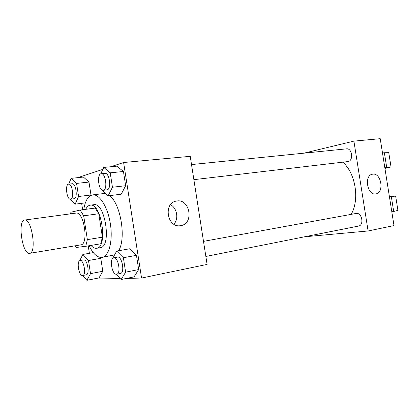 <?xml version="1.0" encoding="UTF-8"?>
<svg xmlns="http://www.w3.org/2000/svg" width="419" height="419" viewBox="0 0 419 419"><rect width="100%" height="100%" fill="white"/><g stroke="black" fill="none" stroke-linecap="round" stroke-linejoin="round"><path stroke-width="0.63" d="M29.566 253.343C22.39 254.893 17.284 220.378 24.642 220.048C31.713 218.116 36.972 253.102 29.649 253.333L29.566 253.343M24.642 220.048L76.017 213.098C83.999 211.087 89.011 244.445 80.794 244.874L80.705 244.89M80.155 210.071L95.181 208.07L98.769 213.732L102.404 237.196L87.362 239.621L83.68 215.827L80.155 210.071L70.952 212.203L70.402 213.858M87.362 239.621L85.754 246.293L76.394 247.44L75.205 245.801M102.404 237.196L100.707 243.79L85.754 246.293M91.023 245.408C92.913 247.598 94.788 248.556 96.642 248.284C108.238 247.629 101.44 202.393 90.164 205.179C88.372 205.451 86.901 206.834 85.743 209.327M90.164 205.179L93.825 204.702C105.179 201.916 111.957 246.99 100.282 247.66L96.642 248.284M98.769 213.732L83.68 215.827M83.774 209.589C85.177 200.706 88.152 195.804 92.699 194.882C99.528 193.845 107.934 207.285 110.427 224.17C113.01 241.045 108.924 256.365 102.1 257.381L101.581 257.449C97.072 257.502 92.924 253.595 89.137 245.728M92.699 194.882L103.561 193.573L105.803 193.714M109.511 195.642C120.641 203.283 126.491 238.793 118.551 250.745M114.544 254.867L102.1 257.381M70.004 199.125L75.121 204.168L78.589 196.49L90.986 194.997L90.761 195.474L90.986 194.997L88.985 182.061L83.444 177.075L71.13 178.342L68.669 184.135M101.754 189.844L108.149 195.809L121.217 194.201L125.653 185.711L123.448 171.486L116.87 166.165L103.75 167.422L100.712 173.864M126.418 278.431L141.554 278.038L123.615 162.504L110.778 166.746M102.828 169.376L77.73 177.666M81.647 203.341L82.637 209.741M88.226 245.88L89.378 253.306M93.353 279.023L120.237 278.588M82.679 275.508L86.89 280.311L99.041 277.891L102.791 271.271L100.785 258.308L99.869 257.345L100.785 258.308L88.488 260.534L82.889 254.438L79.704 260.691M116.1 274.23L121.122 279.515L134.043 276.865L138.673 269.569L136.458 255.318L129.686 248.771L116.712 251.07L112.423 258.727M141.554 278.038L207.101 264.42L190.231 156.324L123.615 162.504M180.647 225.637L180.537 225.658C167.197 228.339 162.949 202.78 176.446 201.068C190.006 198.114 194.421 223.94 180.647 225.637M170.523 204.682C177.069 208.06 178.929 218.833 173.885 224.207M342.842 162.19C355.579 173.283 359.806 199.596 351.201 214.35M205.86 256.459L358.58 226.045C364.336 225.244 361.969 212.386 356.265 213.428L203.503 241.365M191.52 164.573L346.492 148.85C352.154 147.933 353.741 160.728 348.069 161.561L193.871 179.662M368.102 230.969L307.745 236.505L307.693 236.18L307.745 236.505L368.102 230.969L353.898 141.13L303.911 153.171L353.898 141.13L380.227 138.689L393.991 225.59L368.102 230.969L353.898 141.13M121.122 279.515L125.616 272.167L123.38 257.732L116.712 251.07M113.727 257.79L117.488 257.098C122.002 255.82 125.108 272.989 120.442 273.471L116.435 274.251C111.931 274.801 109.207 258.219 113.727 257.79C118.21 256.512 121.321 273.743 116.686 274.22M134.043 276.865L138.673 269.569L125.616 272.167M138.673 269.569L136.458 255.318L123.38 257.732M136.458 255.318L129.686 248.771M108.149 195.809L112.449 187.235L110.213 172.827L103.75 167.422M101.194 173.738L105.001 173.351C109.448 172.445 111.679 189.074 107.217 189.807L103.189 190.299C98.596 191.211 96.496 173.854 101.194 173.738C105.609 172.832 107.851 189.519 103.42 190.252L103.189 190.299M121.217 194.201L125.653 185.711L112.449 187.235M125.653 185.711L123.448 171.486L110.213 172.827M123.448 171.486L116.87 166.165M86.89 280.311L90.514 273.649L88.488 260.534M80.092 260.555L83.622 259.916C87.362 258.837 90.101 274.471 86.23 274.822L82.517 275.529C78.788 276.011 76.337 260.869 80.092 260.555C83.8 259.476 86.544 275.163 82.7 275.508M93.296 252.62L82.889 254.438M99.041 277.891L102.791 271.271L90.514 273.649M102.791 271.271L100.785 258.308M78.589 196.49L76.562 183.407L71.13 178.342M68.643 184.135L72.209 183.752C75.897 182.941 77.992 198.129 74.278 198.711L70.549 199.177C66.757 199.983 64.756 184.224 68.643 184.135C72.298 183.328 74.404 198.569 70.717 199.145L70.549 199.177M85.371 202.869L75.121 204.168M90.986 194.997L88.985 182.061L76.562 183.407M88.985 182.061L83.444 177.075M372.706 174.178C381.348 172.544 384.542 193.023 375.78 193.908C367.196 195.746 363.823 175.158 372.554 174.204L372.706 174.178M389.481 197.108L391.356 196.789L393.687 211.48L397.909 210.369M389.419 196.731L395.636 195.998L391.356 196.789M382.484 152.951L384.38 152.741L386.706 167.417L384.815 167.663M386.706 167.417L391.032 166.982L384.935 168.407M391.812 211.836L393.687 211.48M384.38 152.741L388.769 152.684M29.649 253.333L80.794 244.874M176.038 201.146L176.446 201.068M395.636 195.998L397.935 210.511M388.738 152.479L391.032 166.982"/></g></svg>
